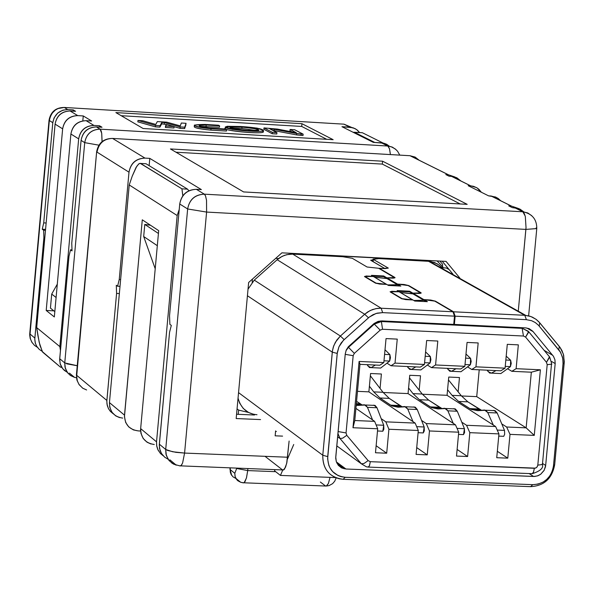 <?xml version="1.0" encoding="UTF-8"?>
<svg xmlns="http://www.w3.org/2000/svg" width="594" height="594" viewBox="0 0 594 594"><rect width="100%" height="100%" fill="white"/><g stroke="black" fill="none" stroke-linecap="round" stroke-linejoin="round"><path stroke-width="0.89" d="M102.049 141.639L101.693 133.227L100.089 129.158C91.476 129.537 86.345 134.036 84.719 142.649L81.081 140.377L71.77 243.102L72.023 250.891L70.53 249.799L68.986 256.266L59.704 358.724L64.753 362.927L84.719 142.649L98.894 145.166L84.719 142.649L64.753 362.927L77.242 365.718M77.242 365.748L66.677 363.825M64.753 362.927L64.998 367.085L67.1 372.082L69.802 374.97L74.502 377.353L70.76 375.668L67.909 373.143L65.385 368.599L64.753 362.927L59.704 358.724L60.143 363.743L62.786 368.829L67.241 372.29L64.263 370.337L61.873 367.589L60.321 364.337L59.645 359.808L68.986 256.266L70.53 249.799L72.023 250.891L71.77 243.102L81.081 140.377L84.719 142.649C86.308 133.954 91.431 129.455 100.089 129.158L101.143 130.873L101.73 133.45L102.109 141.595M390.444 154.581L389.53 148.827L388.09 146.198L381.43 142.85L373.299 142.367L341.973 126.7L349.948 127.175L343.889 124.161L64.271 107.455L67.753 109.563C59.422 109.972 54.433 114.345 52.784 122.676L43.718 222.884L46.146 223.01L43.718 222.884L42.241 229.217L45.567 229.395L42.241 229.217L43.666 230.257L43.889 237.838L44.795 237.89L43.889 237.838L34.771 339.1L35.417 343.503L36.917 346.666L39.226 349.346L42.115 351.269L39.286 349.406L36.576 346.116L35.246 342.924L34.771 339.293L43.889 237.838L43.666 230.257L42.241 229.217L43.718 222.884L52.784 122.676L49.347 120.523L30.042 334.066L34.831 338.045L30.042 334.066L49.05 120.159L29.752 333.583L30.457 338.929L31.786 342.107L34.489 345.381L37.311 347.245M50.438 308.123L51.708 294.089L57.299 284.162L51.708 294.089L56.096 297.505L51.708 294.089L50.438 308.123L54.819 311.598L50.438 308.123M30.042 334.066L29.752 333.568L29.7 335.009L30.19 338.506L32.269 342.879M374.784 142.456L354.366 132.254L353.163 132.299L362.355 132.729L383.13 143.057L362.355 132.729L354.366 132.254L374.784 142.456M96.666 151.7L76.745 375.356L106.861 400.453L116.587 293.421L116.29 285.269L116.587 293.421L119.357 293.555L116.587 293.421L106.801 401.47L107.314 405.695L108.568 408.806L110.558 411.553L113.135 413.721L110.038 410.966L108.323 408.338L106.965 404.031L106.861 400.453L76.745 375.356L96.651 151.693L76.418 374.807L77.376 381.103L79.165 384.704L82.818 388.261L86.613 389.968L82.655 388.157L78.972 384.377L77.272 380.754L76.418 374.784M265.102 456.385L282.328 469.757L265.102 456.385M140.622 431.096L137.949 430.858L140.622 431.096M452.903 274.116L442.174 261.189L452.903 274.116M236.568 414.248L254.477 415.013L236.568 414.248M275.557 431.452L276.403 431.489L275.557 431.452M140.6 429.484L140.466 430.962L140.6 429.484M180.725 465.867L283.464 469.98L285.573 467.122L286.932 462.236L289.115 441.038L286.672 463.491L284.563 469.045L283.62 469.913L282.328 469.757M169.862 459.801L176.27 465.176L172.201 463.35L168.288 459.548L165.978 454.202L165.704 449.487L166.335 455.479L169.104 460.61L173.574 464.144L180.175 465.971L181.43 465.265L182.625 462.926L184.585 453.074L287.63 457.231L184.585 453.074L182.603 463.023L181.044 465.644L179.715 465.8M491.067 196.005L511.204 205.999L518.295 208.427L511.204 205.999L508.716 205.866L512.266 207.625L518.844 208.62L523.878 211.902L519.899 209.066L514.753 207.766L522.809 211.768L204.358 194.171L196.347 189.308L201.359 189.583L149.792 158.383L149.131 165.659L149.792 158.383L144.973 158.108C136.085 158.568 130.762 163.261 128.995 172.186C130.65 163.127 135.974 158.435 144.973 158.108L112.563 138.424C103.787 138.736 98.597 143.303 96.985 152.109L128.995 172.186L119.246 279.484L117.59 286.219L120.01 286.338L117.59 286.219L116.29 285.269L117.59 286.219L119.246 279.484L128.995 172.186L96.985 152.109C98.849 143.139 104.039 138.573 112.563 138.424L144.973 158.108L149.792 158.383L201.359 189.583L196.347 189.308C186.999 189.664 181.46 194.565 179.73 204.002L187.645 208.969C189.382 199.465 194.951 194.535 204.358 194.171L205.531 195.894L206.534 200.334L206.601 212.073L184.585 453.074L206.601 212.073L187.645 208.969L165.704 449.487L172.706 451.767L184.585 453.074L175.846 452.324L167.723 450.49L165.704 449.487L159.341 444.186L159.534 448.463L161.434 453.46L164.664 457.15L168.043 459.177L164.635 457.128L161.88 454.135L160.068 450.512L159.274 445.411L169.535 332.395L171.31 325.401L169.891 324.369L169.535 315.83L179.73 204.002C181.571 194.706 187.11 189.805 196.347 189.308L204.358 194.171L522.809 211.768L514.753 207.766L512.266 207.625L508.716 205.866L511.204 205.999L491.075 196.005L488.617 195.864L468.176 185.699L470.604 185.833L451.492 176.344L449.086 176.203L445.819 174.577L448.218 174.71L409.979 155.717L112.563 138.424L409.979 155.717L448.218 174.71L445.819 174.577L449.086 176.203L451.492 176.344L470.604 185.833L468.176 185.699L488.617 195.864L495.433 196.97L498.232 198.507L500.668 200.727L496.577 197.498L491.075 196.005M122.728 418.109C114.011 416.78 109.578 411.605 109.445 402.606L124.51 415.161C124.651 424.279 129.128 429.507 137.949 430.858L133.36 429.893L128.705 426.886L125.683 422.497L124.45 416.706L142.285 219.825L124.51 415.161L109.445 402.606L129.225 184.957L177.175 215.525L179.232 209.474L177.175 215.525L156.534 441.847L156.749 446.22L157.804 449.532L160.417 453.452L163.12 455.702L160.566 453.608L158.071 450.096L156.645 445.589L156.534 441.847L140.652 428.616L140.927 433.234L143.191 438.476L147.037 442.211L151.025 444.008M154.254 444.505C145.322 443.146 140.793 437.852 140.652 428.616L158.687 230.643L140.652 428.616L156.534 441.847L177.175 215.525L129.225 184.957L132.239 176.121L129.225 184.957L109.445 402.606L109.712 407.113L111.924 412.221L115.674 415.867L119.572 417.619M236.174 418.547L260.558 419.579L236.174 418.547L248.641 282.484L236.174 418.547M182.833 195.849L181.935 188.833L140.578 163.439L146.005 163.751L187.541 189.144L188.885 190.808L187.541 189.144L181.935 188.833L182.811 195.879M140.578 163.439L139.018 163.706L136.731 166.35L132.239 176.121L136.033 167.463L138.602 164.055L140.162 163.305L181.935 188.833L187.541 189.144L146.005 163.751L140.578 163.439M142.285 219.825L158.687 230.643L142.285 219.825M536.092 227.91L536.776 228.564L525.89 229.395L518.302 310.781L526.024 227.561L525.334 216.617L524.272 213.476L522.809 211.768L527.814 212.994L531.741 215.689M71.993 249.874L70.53 249.799L71.993 249.874M43.666 230.257L45.478 230.353L43.666 230.257M275.609 430.888L275.156 435.818L282.573 436.122L275.156 435.818L275.609 430.888M343.993 124.168L351.574 127.383L343.971 124.168L349.948 127.175L354.915 128.519L357.573 130.316L359.585 132.559L356.593 129.537L352.947 127.725L341.973 126.7L373.299 142.367L383.798 143.206L386.761 144.342L389.456 146.273L385.9 143.926L381.519 142.85L387.823 146.027L100.089 129.158L96.406 126.923C87.771 127.227 82.663 131.705 81.081 140.377C82.766 131.838 87.875 127.354 96.406 126.923L102.012 127.25L96.406 126.923L100.089 129.158L387.823 146.027L389.508 148.812L390.414 154.581M395.975 149.554L392.263 147.089L387.912 146.035L392.448 147.171L396.079 149.658M67.753 109.563L73.233 109.89L75.572 111.308L70.085 110.981L77.74 115.615L83.264 115.941L91.654 121.005L86.093 120.679L93.963 125.445L99.562 125.772L102.012 127.25L99.562 125.772L99.436 127.101L99.562 125.772L93.963 125.445L86.093 120.679L91.654 121.005L83.264 115.941L77.74 115.615L70.085 110.981L75.572 111.308L73.233 109.89L67.753 109.563L64.271 107.455L343.889 124.161L64.263 107.455L58.012 108.561L55.368 110.046L52.227 113.098L50.015 117.308L49.347 120.523L52.784 122.676L54.054 117.931L57.692 113.068L62.957 110.135L67.753 109.563M143.124 128.504L115.875 112.593L301.952 123.693L333.145 139.679L143.124 128.504L333.145 139.679L301.952 123.693L115.875 112.593L143.124 128.504M73.114 111.16L73.233 109.89L73.114 111.16M170.426 148.953L382.588 161.204L467.188 204.343L243.585 191.929L170.426 148.953L243.585 191.929L467.188 204.343L382.588 161.204L170.426 148.953M419.119 160.224L415.221 157.15L409.979 155.717L415.058 157.061L419.082 160.202M387.823 146.027L391.238 146.763L395.159 148.886L397.557 151.21L399.799 155.123M37.986 336.063L36.687 327.613L55.086 124.116C56.742 115.771 61.739 111.39 70.085 110.981C61.635 111.264 56.638 115.644 55.086 124.116L62.645 128.846C64.204 120.315 69.231 115.904 77.74 115.615C69.335 116.03 64.308 120.441 62.645 128.846L46.206 310.469L53.868 310.84L46.206 310.469L62.645 128.846L55.086 124.116L36.687 327.613L39.211 342.382L42.315 351.618L60.44 367.129L61.449 366.899L61.041 367.322M82.811 120.872L83.264 115.941L82.811 120.872M54.336 316.951L70.894 134.006C72.572 125.542 77.636 121.094 86.093 120.679C77.532 120.968 72.468 125.416 70.894 134.006L78.668 138.87C80.249 130.22 85.343 125.742 93.963 125.445C85.454 125.869 80.353 130.346 78.668 138.87L59.846 346.621L60.447 350.512L59.846 346.621L36.687 327.613L59.846 346.621L78.668 138.87L70.894 134.006L54.336 316.951L46.206 310.469L54.336 316.951M121.198 115.704L301.7 126.44L301.952 123.693L301.7 126.44L326.693 139.3L301.7 126.44L121.198 115.704M481.378 192.263L478.875 189.271L476.551 187.593L470.604 185.833L473.596 186.345L477.064 187.897L481.378 192.263M460.862 180.955L456.868 177.806L451.492 176.344L456.452 177.599L460.862 180.955M454.982 177.012L448.218 174.71L454.982 177.012M119.246 279.484L120.627 279.551L119.246 279.484M525.89 229.395L206.601 212.073L206.526 200.245L205.479 195.768L204.358 194.171C194.981 194.661 189.412 199.591 187.645 208.969L179.73 204.002L169.535 315.83L169.891 324.369L171.31 325.401L169.535 332.395L159.341 444.186L165.704 449.487L187.645 208.969L206.601 212.073L525.89 229.395L536.761 228.593M175.973 152.213L382.321 164.093L382.588 161.204L382.321 164.093L460.172 203.95L382.321 164.093L175.973 152.213M49.064 120.166L49.347 120.523C51.121 111.939 56.103 107.581 64.271 107.455C55.784 107.521 50.713 111.754 49.05 120.159M60.44 367.129L42.679 352.168L39.961 345.404L38.038 336.375M173.99 127.977L165.384 127.465L173.99 127.977L174.116 126.567L165.511 126.062L165.384 127.465L166.394 124.428L174.116 126.567L173.99 127.977M185.959 124.703L184.615 128.601L180.019 128.334L174.109 126.693L180.019 128.334L184.615 128.601L185.959 124.703M166.335 124.54L161.731 123.812L159.897 127.146L155.42 126.878L137.838 121.852L155.42 126.878L159.897 127.146L161.731 123.812L166.335 124.54M291.906 131.868L289.961 130.851L291.906 131.868M303.022 135.551L296.621 134.92L272.713 130.376L296.621 134.92L303.022 135.551L303.148 134.155L303.022 135.551M276.811 134.006L272.223 133.739L263.855 129.292L263.981 127.903L277.465 129.084L296.339 132.722L290.087 129.462L289.961 130.851L290.087 129.462L294.631 129.73L303.148 134.155L301.165 134.044L301.032 135.439L301.165 134.044L296.748 133.524L296.621 134.92L296.748 133.524L274.235 129.18L274.109 130.569L274.235 129.18L272.037 128.92L271.941 129.967L272.037 128.92L269.698 128.787L276.938 132.611L276.811 134.006L276.938 132.611L272.349 132.343L272.223 133.739L276.811 134.006M262.355 131.185C271.027 135.41 213.981 130.131 226.589 127.74M219.476 127.227L200.067 126.373L219.476 127.227L219.609 125.831L219.476 127.227M194.387 125.089L194.26 126.485C193.993 127.844 199.539 129.054 210.892 130.123L211.019 128.72L210.892 130.123L226.44 131.036L226.566 129.641L211.019 128.72C199.666 127.658 194.119 126.44 194.387 125.089L205.078 124.428L218.488 125.223L219.609 125.831L206.185 125.037L199.131 125.505L201.24 126.782L206.252 127.777L225.438 129.024L226.566 129.641L226.44 131.036L210.892 130.123C197.327 128.72 192.055 127.316 195.07 125.921M531.697 215.644L527.658 212.927L522.906 211.776L514.85 207.774M522.809 211.768L525.178 215.971M155.212 268.748L143.689 236.531L144.788 224.428L150.505 225.245L144.788 224.428L158.427 233.457L144.788 224.428L143.689 236.531L155.212 268.748M157.313 245.693L143.689 236.531L157.313 245.693M248.641 282.484L281.905 252.836L446.049 261.39L459.823 277.999L446.049 261.39L281.905 252.836L248.641 282.484M180.286 125.906L181.311 123.025L186.085 123.307L184.615 128.601L184.741 127.198L180.153 126.923L180.019 128.334L180.153 126.923L164.404 122.564L164.278 123.968L164.404 122.564L161.858 122.416L161.731 123.812L161.858 122.416L160.031 125.735L159.897 127.146L160.031 125.735L155.546 125.475L155.42 126.878L155.546 125.475L137.964 120.456L137.838 121.852L137.964 120.456L142.79 120.738L155.747 124.436L157.336 121.599L166.728 122.156L180.286 125.906L166.728 122.156L157.336 121.599L155.747 124.436L142.79 120.738L137.964 120.456L155.546 125.475L160.031 125.735L161.858 122.416L164.404 122.564L180.153 126.923L184.741 127.198L186.085 123.307L181.311 123.025L180.286 125.906M263.855 129.292L272.223 133.739L272.349 132.343L263.981 127.903L263.855 129.292M225.453 126.856L225.326 128.252C221.918 130.71 260.788 134.333 263.357 132.068L263.484 130.673C260.922 132.93 222.045 129.306 225.453 126.856L240.86 126.492C255.435 127.48 262.979 128.868 263.484 130.673M206.185 125.037L206.059 126.433L206.185 125.037L219.609 125.831L218.488 125.223L205.078 124.428C189.182 124.673 191.164 126.106 211.019 128.72L226.566 129.641L225.438 129.024L210.15 128.118C197.186 126.314 195.864 125.282 206.185 125.037M165.511 126.062L174.116 126.567L166.394 124.428L165.511 126.062M277.465 129.084L263.981 127.903L272.349 132.343L276.938 132.611L269.698 128.787L272.037 128.92L296.748 133.524L303.148 134.155L294.631 129.73L290.087 129.462L296.339 132.722L277.465 129.084M240.86 126.492L227.116 126.292L225.534 127.071L232.172 129.366L256.326 131.371L262.192 131.207L263.35 130.376L257.053 128.104L240.86 126.492M242.018 127.101C261.56 129.269 263.35 130.376 247.379 130.413C227.376 128.17 225.572 127.071 241.973 127.101L230.175 127.265C227.034 129.292 257.224 131.682 258.754 130.249C258.538 128.801 252.962 127.747 242.018 127.101L241.892 128.49L257.261 130.673L241.892 128.49M241.847 128.49L231.764 128.237L241.847 128.49L241.973 127.101M237.058 408.902L238.639 410.105L248.544 412.474L238.639 410.105L238.253 414.322L238.639 410.105L237.058 408.902M230.361 467.834L230.168 469.572L234.801 473.314L236.82 468.094L234.801 473.314L230.168 469.572L230.361 467.834M274.747 469.594L274.628 470.879L280.435 475.415L282.766 469.995L280.435 475.415L274.628 470.879L274.747 469.594M287.414 459.192L293.733 444.505L287.414 459.192M253.556 414.322L253.497 414.968L253.556 414.322M335.543 477.583L280.435 475.415L335.543 477.583M243.859 482.788L326.284 486.055L328.4 483.479L330.034 477.368L328.363 483.568L326.552 485.966L325.527 485.959L320.352 482.038M230.056 467.82L230.309 472.2L231.155 474.532L233.056 476.885L235.877 478.445M240.689 482.269L243.726 482.84L244.98 481.66L246.532 477.665L247.705 470.582L246.443 478.007L244.231 482.558L243.377 482.877L240.689 482.269L237.206 480.197L235.172 476.819L234.801 473.314L235.076 476.492L236.1 478.816L237.786 480.732L240.689 482.269L236.033 478.497M247.705 470.582L236.783 468.503L247.705 470.582L247.891 468.532L247.705 470.582L275.661 471.681L247.705 470.582M533.59 476.477L529.076 473.507L533.59 476.477L537.444 475.928L540.77 474.19L544.015 470.552L545.463 466.81L545.663 465.458L542.537 463.439L545.663 465.458L544.193 470.233L540.629 474.294L538.32 475.601L534.726 476.462L345.953 469.008L533.59 476.477M336.36 461.902L345.953 469.008L336.36 461.902M530.583 486.657L343.154 479.306L530.583 486.657L532.825 484.667L538.097 484.11L543.176 482.038L546.703 479.44L549.628 476.136L551.856 472.208L553.385 466.854L563.038 363.929L562.815 358.479L560.602 352.361L538.543 325.312L535.335 322.587L531.541 320.686L526.395 319.669L455.138 316.179L454.373 324.428L525.631 327.881L529.209 328.705L532.721 331.17L553.445 356.281L554.922 359.756L555.182 363.565L545.663 465.458L555.182 363.565L551.715 361.553L555.182 363.565L554.915 359.719L553.482 356.341L532.721 331.17L529.002 328.616L525.631 327.881L454.373 324.428L455.138 316.179L526.395 319.669L531.652 320.723L535.239 322.527L538.498 325.26L560.12 351.551L562.57 357.336L563.112 362.778L553.511 465.778C551.336 477.717 544.438 484.013 532.825 484.667L345.188 477.286L532.825 484.667L530.583 486.657C544.119 485.892 552.16 478.549 554.692 464.642C552.16 478.549 544.119 485.892 530.583 486.657M257.002 414.723C247.245 413.892 240.926 408.36 238.046 398.136L239.664 403.163L243.273 408.479L248.515 412.451L253.475 414.263M230.138 470.032L229.937 468.918M335.759 456.957L336.308 461.738L338.469 465.481L341.951 468.057L345.953 469.008L341.312 467.738L338.305 465.288L336.353 461.88L335.707 458.152L345.27 353.809L346.257 350.007L348.411 346.666L373.619 323.923L378.111 321.384L381.875 320.909L453.734 324.398L454.499 316.149L382.64 312.63L377.264 313.135L373.069 314.664L369.32 317.077L344.178 339.612L341.179 342.946L338.907 346.918L337.347 352.339L327.621 458.828L328.831 465.354L330.227 468.317L332.774 471.703L337.941 475.482L340.971 476.626L345.188 477.286L343.154 479.306L339.419 478.823C328.14 475.653 322.594 467.79 322.78 455.234L238.55 392.627L322.78 455.234L332.284 352.145L247.431 295.753L332.284 352.145L337.221 353.437L338.936 346.851L343.317 340.429L369.379 317.025L376.121 313.446L382.64 312.63L454.499 316.149L453.734 324.398L381.875 320.909L378.074 321.391L374.138 323.478L348.359 346.725L346.272 349.97L345.27 353.809L335.759 456.957M564.203 362.941L554.692 464.642L553.511 465.778L554.692 464.642L564.203 362.941L563.038 363.929L564.203 362.941L564.285 361.59L563.35 354.098L560.083 347.46L559.288 346.436L558.813 349.769L559.288 346.436L539.723 322.787L539.233 326.091L539.723 322.787L536.07 319.32L530.895 316.535L524.777 315.295L526.395 319.669L524.777 315.295L453.593 311.798L455.138 316.179L453.593 311.798L435.409 301.158L453.593 311.798L524.777 315.295L529.247 316.008L532.439 317.174L536.271 319.475L538.914 321.866L560.083 347.46L562.035 350.712L563.661 355.249L564.203 362.941M453.764 324.072L454.373 324.428L453.764 324.072M526.722 327.992L533.122 331.63L526.722 327.992M544.141 350.356L552.717 355.301L544.141 350.356M434.778 301.128L452.955 311.761L454.499 316.149L452.955 311.761L381.17 308.227L382.64 312.63L381.17 308.227L375.995 308.59L370.151 310.536L364.671 314.241L368.48 317.79L364.671 314.241L340.392 336.041L344.178 339.612L340.392 336.041L336.791 340.065L333.798 345.649L332.447 350.779L322.78 455.234L327.71 456.63L337.221 353.437L332.284 352.145L332.447 350.779L333.36 346.874L335.402 342.241L340.392 336.041L254.269 280.116L248.032 289.189L254.269 280.116L277.16 259.712L282.209 256.304L286.813 254.648L292.723 254.113L342.768 256.719L352.309 258.301L367.085 267.01L378.653 268.273L394.438 277.643L386.843 277.821L386.783 278.452L374.465 277.146L386.783 278.452L386.843 277.821L392.901 278.074L394.208 277.376L378.653 268.273L367.085 267.01L352.309 258.301L342.768 256.719L292.723 254.113L381.17 308.227L452.955 311.761L434.778 301.128L430.487 300.111L424.428 299.718L434.778 301.128M343.154 479.306L345.188 477.286C333.509 475.705 327.68 468.815 327.71 456.63L322.78 455.234C322.757 469.438 329.544 477.457 343.154 479.306M378.764 258.59L430.598 261.427L437.169 263.788L440.028 265.808L443.079 269.015L439.189 265.132L434.6 262.541L428.319 261.174L524.777 315.295L428.319 261.174L378.764 258.59L373.336 259.4L388.313 268.102L385.023 268.599L379.262 268.302L394.817 277.413L393.384 278.17L387.221 277.947L395.077 277.702L379.232 268.614L388.313 268.102L373.336 259.4L373.121 261.702L373.062 259.081L378.764 258.59M424.019 299.606L430.687 300.037L435.409 301.158L424.019 299.606L423.953 300.378L424.019 299.606M387.021 277.933L397.475 284.081L397.416 284.719L387.57 284.92L397.416 284.719L397.475 284.081L387.021 277.933L386.969 278.564L387.021 277.933M397.638 284.081L404.187 284.504L408.806 285.588L420.923 292.679L419.49 293.473L413.231 293.258L421.191 292.991L420.923 292.679L420.864 293.25L420.923 292.679L408.806 285.588L397.638 284.081L397.564 284.83L397.638 284.081M413.03 293.236L423.864 299.614L423.804 300.26L413.818 300.482L423.804 300.26L423.864 299.614L413.03 293.236L412.971 293.882L413.03 293.236M412.748 299.977L401.997 298.856L390.941 292.359L390.763 291.78L399.086 291.751L412.748 299.977M400.43 292.545L412.971 293.882L423.804 300.26L412.971 293.882L400.43 292.545M386.516 284.415L375.965 283.316L365.295 277.049L365.124 276.492L373.329 276.47L386.516 284.415M374.651 277.257L386.969 278.564L397.416 284.719L386.969 278.564L374.651 277.257M373.143 276.455L364.486 276.433L375.363 283.056L386.709 284.407L379.544 284.043L375.363 283.056L364.709 276.7L366.053 276.002L373.151 276.366L371.436 275.349L383.702 275.972L386.843 277.821L383.702 275.972L383.642 276.611L386.783 278.452L383.642 276.611L372.609 276.047L383.642 276.611L383.702 275.972L371.436 275.349L373.143 276.455M387.756 285.031L397.601 284.83L398.032 284.184L408.182 285.558L420.545 292.931L412.837 293.124L412.778 293.77L400.237 292.434L412.778 293.77L412.837 293.124L419 293.369L420.3 292.649L408.182 285.558L403.994 284.571L397.661 284.192L400.861 286.07L388.461 285.447L386.709 284.407L388.461 285.447L400.861 286.07L397.661 284.192L397.601 284.83L387.756 285.031M398.886 291.728L390.11 291.721L401.388 298.589L412.949 299.97L405.665 299.606L401.388 298.589L390.347 292.003L391.684 291.275L398.901 291.639L397.126 290.585L409.593 291.209L412.837 293.124L409.593 291.209L409.533 291.854L412.778 293.77L409.533 291.854L398.314 291.29L409.533 291.854L409.593 291.209L397.126 290.585L398.886 291.728M414.003 300.601L423.997 300.378L424.428 299.718L427.368 301.678L414.761 301.047L412.949 299.97L414.761 301.047L427.368 301.678L424.057 299.725L423.997 300.378L414.003 300.601M364.671 314.241L367.901 311.798L372.423 309.571L377.257 308.39L381.17 308.227L292.723 254.113L289.033 254.247L284.467 255.346L280.205 257.425L277.16 259.712L364.671 314.241L277.16 259.712L254.269 280.116L340.392 336.041L364.671 314.241M388.29 259.088L382.885 258.279L330.516 255.546L327.056 255.843L330.516 255.546L382.885 258.279L388.29 259.088M384.949 268.599L370.871 260.387L372.987 259.868L370.708 260.202L384.949 268.599M399.086 291.751L392.174 291.379L390.971 292.033L402.019 298.619L405.865 299.539L412.756 299.859L399.086 291.751M373.329 276.47L366.528 276.106L365.325 276.73L375.987 283.086L379.744 283.977L386.523 284.296L373.329 276.47M380.42 320.938L381.385 321.54L522.141 328.356L520.901 327.65L528.229 331.192L522.141 328.356L381.385 321.54L380.42 320.938M399.606 286.011L397.601 284.83L399.606 286.011M426.091 301.611L423.997 300.378L426.091 301.611M442.968 267.062L441.29 266.973L442.968 267.062L437.117 260.929L442.968 267.062M278.571 258.546L275.668 258.397L278.571 258.546M252.443 279.098L252.153 282.276L252.443 279.098M549.457 356.779L546.48 362.31L549.71 357.083L528.846 331.89L525.593 337.095L546.48 362.31L547.185 364.671L537.808 465.139L536.924 467.159L535.409 468.146L370.307 461.679L368.132 460.617L346.777 435.32L346.05 432.937L338.105 431.556L346.05 432.937L353.178 355.672L345.225 354.343L353.178 355.672L354.336 353.371L348.485 347.334L354.336 353.371L380.19 330.123L354.336 353.371L353.178 355.672L346.05 432.937L346.777 435.32L368.132 460.617L370.307 461.679L534.355 468.287L536.04 467.872L537.184 466.832L537.808 465.139L547.185 364.671L546.48 362.31L525.593 337.095L523.455 336.026L382.543 329.262L380.19 330.123L374.317 324.116L380.182 330.123L382.543 329.262L381.385 321.54L380.323 321.547L377.116 322.319L374.317 324.116L348.485 347.334L345.96 350.75L348.485 347.334L348.069 347.059L348.485 347.334L374.317 324.116L373.782 323.782L374.317 324.116L381.385 321.54L382.543 329.262L523.455 336.026L522.141 328.356L523.455 336.026L525.593 337.095L528.593 331.593M367.938 467.018L366.453 466.832L361.412 463.84L336.783 445.879L361.412 463.84L340.072 438.572L337.615 436.798L340.072 438.572L337.919 433.538L340.072 438.572L361.412 463.84L366.453 466.832L368.436 467.114L369.557 465.488L370.307 461.679L369.409 465.852L368.05 467.077M359.103 361.449L383.821 362.585L386.041 338.58L397.245 339.115L395.025 363.105L424.428 364.456L426.648 340.511L437.8 341.038L435.58 364.968L464.842 366.32L467.062 342.426L478.17 342.953L475.95 366.832L505.071 368.176L507.291 344.334L518.339 344.862L516.119 368.681L540.391 369.802L534.266 435.387L510.001 434.363L507.781 458.16L496.733 457.707L498.945 433.895L469.824 432.662L467.612 456.519L456.504 456.066L458.724 432.194L429.462 430.962L427.242 454.87L416.09 454.417L418.302 430.487L388.907 429.247L386.694 453.215L375.482 452.754L377.702 428.771L352.985 427.732L359.103 361.449L359.971 364.337L379.826 365.243L383.821 362.585L359.103 361.449L352.985 427.732L377.702 428.771L375.482 452.754L386.694 453.215L388.907 429.247L418.302 430.487L416.09 454.417L427.242 454.87L429.462 430.962L458.724 432.194L456.504 456.066L467.612 456.519L469.824 432.662L498.945 433.895L496.733 457.707L507.781 458.16L510.001 434.363L534.266 435.387L540.391 369.802L516.119 368.681L518.339 344.862L507.291 344.334L505.071 368.176L475.95 366.832L478.17 342.953L467.062 342.426L464.842 366.32L435.58 364.968L437.8 341.038L426.648 340.511L424.428 364.456L395.025 363.105L397.245 339.115L386.041 338.58L383.821 362.585L379.826 365.243L359.971 364.337L359.103 361.449M442.627 264.345L442.433 266.498L442.627 264.345L439.916 261.07L442.627 264.345M446.294 267.991L449.131 269.579L446.294 267.991L442.894 267.812M547.185 364.671L551.811 364.159L547.185 364.671M551.514 363.825L542.441 464.508L537.808 465.139L542.441 464.508C543.629 468.02 540.295 471.064 532.432 473.641M542.144 464.137L542.441 464.508M368.518 467.084L532.127 473.685L533.568 472.059L534.355 468.287L533.405 472.445L532.528 473.596L531.808 473.567M368.132 460.617L364.1 463.424L361.412 463.84L364.1 463.424L368.132 460.617M346.777 435.32L342.745 438.134L340.072 438.572L342.745 438.134L346.777 435.32M387.385 363.417L391.008 365.763L395.025 363.105L391.008 365.763L420.337 367.107L424.428 364.456L420.337 367.107L391.008 365.763L387.385 363.417M427.777 365.288L431.474 367.619L435.58 364.968L431.474 367.619L460.669 368.956L464.842 366.32L460.669 368.956L431.474 367.619L427.777 365.288M467.975 367.144L471.747 369.468L475.95 366.832L471.747 369.468L500.801 370.805L505.071 368.176L500.801 370.805L471.747 369.468L467.975 367.144M507.981 368.993L511.835 371.309L516.119 368.681L511.835 371.309L531.333 372.2L540.391 369.802L531.333 372.2L526.143 427.836L534.266 435.387L526.143 427.836L506.645 427.004L510.001 434.363L506.645 427.004L502.272 424.213L506.645 427.004L526.143 427.836L531.333 372.2L511.835 371.309L507.981 368.993M497.327 451.284L507.781 458.16L497.327 451.284M458.137 391.862L459.466 377.539L458.137 391.862M448.752 377.056L447.059 395.322L495.619 426.529L498.945 433.895L495.619 426.529L466.557 425.289L469.824 432.662L466.557 425.289L462.258 422.483L466.557 425.289L495.619 426.529L447.059 395.322L448.752 377.056L459.466 377.539L448.752 377.056M457.12 449.45L467.612 456.519L457.12 449.45M419.186 390.147L420.515 375.772L419.186 390.147M409.749 375.282L408.056 393.592L455.479 424.821L458.724 432.194L455.479 424.821L426.284 423.574L429.462 430.962L426.284 423.574L422.059 420.738L426.284 423.574L455.479 424.821L408.056 393.592L409.749 375.282L420.515 375.772L409.749 375.282M416.721 447.594L427.242 454.87L416.721 447.594M380.056 388.431L381.393 373.997L380.056 388.431M370.574 373.507L368.881 391.854L415.154 423.099L418.302 430.487L415.154 423.099L385.818 421.844L388.907 429.247L385.818 421.844L381.675 418.993L385.818 421.844L415.154 423.099L368.881 391.854L370.574 373.507L381.393 373.997L370.574 373.507M376.136 445.723L386.694 453.215L376.136 445.723M355.91 408.39L374.636 421.369L377.702 428.771L374.636 421.369L354.789 420.522L352.985 427.732L354.789 420.522L359.971 364.337L354.789 420.522L374.636 421.369L355.91 408.39M357.477 391.342L368.881 391.854L357.477 391.342M383.175 392.486L408.056 393.592L383.175 392.486M422.401 394.223L447.059 395.322L422.401 394.223M461.456 395.96L476.722 396.636L479.217 369.81L476.722 396.636L526.143 427.836L476.722 396.636L461.456 395.96M385.001 349.755L389.909 354.64L390.451 357.774L389.671 361.055L380.665 368.057L378.965 367.983L380.665 368.057L389.671 361.055L389.909 354.64L385.001 349.755M367.137 364.664L368.057 366.119L371.131 367.627L375.415 365.043L371.131 367.627L380.665 368.057L369.438 367.545L367.137 364.664M425.586 351.915L430.346 356.519L430.91 359.652L430.115 362.919L420.916 369.899L419.164 369.824L420.916 369.899L430.115 362.919L430.346 356.519L425.586 351.915M407.321 366.505L408.271 367.961L411.427 369.468L415.8 366.899L411.427 369.468L420.916 369.899L409.689 369.386L407.321 366.505M465.986 354.046L470.589 358.39L471.176 361.516L470.374 364.783L460.974 371.733L459.184 371.651L460.974 371.733L470.374 364.783L470.589 358.39L465.986 354.046M447.327 368.347L448.292 369.795L451.522 371.302L455.999 368.74L451.522 371.302L460.974 371.733L449.747 371.22L447.327 368.347M491.438 373.129L500.846 373.559L491.438 373.129L496.012 370.582L491.438 373.129L489.627 373.047L487.139 370.173L488.134 371.621L491.438 373.129L500.839 373.559L510.439 366.632L505.234 366.394L510.439 366.632L510.647 360.261L505.828 360.031L510.647 360.261L506.192 356.148L510.647 360.261L511.256 363.38L510.439 366.632L500.846 373.559L499.012 373.478M458.627 401.447L452.086 395.352L447.572 389.746L452.086 395.352L458.627 401.447L467.872 401.856L481.586 410.306L479.098 409.021L469.787 408.613L458.627 401.447L471.101 409.37L477.695 410.684L469.787 408.613L479.098 409.021L467.872 401.856L461.293 395.76L467.872 401.856L458.627 401.447M493.31 425.052L487.771 412.563L484.563 410.009L477.695 410.684L485.736 410.246L487.771 412.563L493.31 425.052M492.634 410.543L493.948 410.417L497.171 412.971L504.499 430.39L504.655 434.244L503.742 436.308L504.655 434.244L504.499 430.39L497.223 430.078L504.499 430.39L497.171 412.971L487.771 412.563L497.171 412.971L495.129 410.654L492.634 410.543M448.485 379.945L461.293 395.76L452.086 395.352L461.293 395.76L448.485 379.945M419.379 399.717L412.993 393.614L408.575 387.979L412.993 393.614L419.379 399.717L428.668 400.126L441.995 408.553L439.627 407.298L430.279 406.89L419.379 399.717L431.563 407.647L438.001 408.962L430.279 406.89L439.627 407.298L428.668 400.126L422.245 394.03L428.668 400.126L419.379 399.717M453.252 423.351L447.854 410.825L444.72 408.271L438.001 408.962L445.871 408.509L447.854 410.825L453.252 423.351M452.873 408.813L454.15 408.687L457.298 411.241L464.434 428.682L464.575 432.551L463.506 434.615L464.434 428.682L457.038 428.371L464.434 428.682L457.298 411.241L447.854 410.825L457.298 411.241L455.308 408.917L452.873 408.813M409.511 377.888L422.245 394.03L412.993 393.614L422.245 394.03L409.511 377.888M379.952 397.98L373.73 391.877L369.401 386.204L373.73 391.877L379.952 397.98L389.278 398.396L402.212 406.793L399.985 405.568L390.592 405.153L379.952 397.98L391.84 405.91L398.129 407.224L390.592 405.16L399.985 405.568L389.278 398.396L383.019 392.285L389.278 398.396L379.952 397.98M413.008 421.651L407.751 409.088L404.7 406.526L398.129 407.224L405.821 406.764L407.751 409.088L413.008 421.651M412.919 407.076L414.174 406.942L417.24 409.496L424.175 426.975L424.309 430.85L423.262 432.922L424.175 426.975L416.669 426.655L424.175 426.975L417.24 409.496L407.751 409.088L417.24 409.496L415.303 407.18L412.919 407.076M370.366 375.809L383.019 392.285L373.73 391.877L383.019 392.285L370.366 375.809M372.579 419.943L367.463 407.336L364.486 404.774L356.17 405.502L365.585 405.011L367.463 407.336L372.579 419.943M356.556 401.358L362.258 405.019L360.15 403.831L356.341 403.66L360.15 403.831L356.556 401.358M372.78 405.323L374.005 405.19L376.997 407.751L383.731 425.259L383.858 429.143L382.826 431.222L383.731 425.259L376.113 424.933L383.731 425.259L376.997 407.751L367.463 407.336L376.997 407.751L375.104 405.427L372.78 405.323M384.578 354.388L389.909 354.64L384.578 354.388M383.984 360.788L389.671 361.055L383.984 360.788M425.185 356.281L430.346 356.519L425.185 356.281M424.591 362.667L430.115 362.919L424.591 362.667M465.599 358.16L470.589 358.39L465.599 358.16M465.005 364.53L470.374 364.783L465.005 364.53M498.745 436.1L503.564 436.308M458.516 434.407L463.506 434.615M418.102 432.707L423.262 432.922M377.494 430.999L382.826 431.222M76.455 377.799L74.502 377.353L69.416 373.099M362.347 132.722L354.358 132.254M79.047 384.533L76.871 379.96L76.418 374.799M140.57 163.439L145.998 163.744M528.63 315.852L536.776 228.564C536.835 219.349 532.209 213.751 522.906 211.776M96.651 151.7C98.396 142.909 103.69 138.484 112.556 138.424L409.971 155.717M381.519 142.85L387.912 146.035M350.029 127.183L343.874 124.161M511.293 206.007L491.164 196.005M470.693 185.84L451.581 176.344M410.06 155.725L448.307 174.718M61.672 367.285L61.16 367.263M336.204 477.858L334.726 481.185L332.625 483.65L329.039 485.61L326.485 485.996M231.712 475.423L229.93 468.985M344.164 468.785L337.102 463.543M429.217 261.241L525.72 315.369M390.763 291.78L390.718 292.226M365.124 276.492L365.087 276.923M373.062 259.081L372.832 261.531M394.438 277.643L394.401 278.044M420.545 292.931L420.507 293.347M521.361 327.673L528.846 331.89M446.257 267.968L442.894 267.797M549.71 357.083L551.811 364.159M378.965 367.983L371.131 367.627M419.171 369.824L411.419 369.468M459.184 371.658L451.522 371.302M485.736 410.246L495.129 410.654M480.42 409.778L471.101 409.37M445.871 408.509L455.308 408.917M440.919 408.056L431.563 407.647M405.821 406.764L415.303 407.18M401.24 406.326L391.84 405.91M365.585 405.011L375.104 405.427M361.382 404.588L356.281 404.366"/></g></svg>
